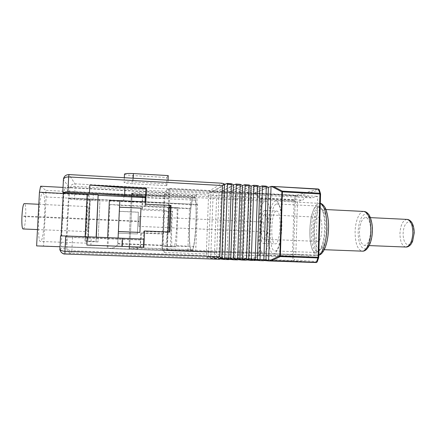 <?xml version="1.0" encoding="UTF-8"?>
<svg xmlns="http://www.w3.org/2000/svg" width="436" height="436" viewBox="0 0 436 436"><rect width="100%" height="100%" fill="white"/><g stroke="black" fill="none" stroke-linecap="round" stroke-linejoin="round"><path stroke-width="0.33" stroke-dasharray="2.18 1.64" d="M140.174 247.158L90.862 245.343L140.457 247.163L140.174 247.158L140.79 233.118L162.846 234.023L163.816 210.931L164.525 210.397L163.598 210.354L164.268 194.44L165.735 192.832C166.312 190.21 166.857 188.913 167.375 188.941L168.116 190.221L169.838 188.341L169.097 206.092L168.492 206.56L168.819 198.642L168.541 192.723L165.119 196.276L164.094 209.967L142.463 208.931L142.779 201.819L89.974 199.181L88.105 237.843L141.106 239.909L141.422 232.759L163.102 233.652L162.421 249.839L161.936 249.806L162.612 233.789L163.102 233.652M164.399 202.713L68.414 197.911L65.961 246.814L61.182 246.792L63.885 193.268L64.779 187.229L68.245 191.257L68.414 197.911M162.421 249.839L208.702 251.518L208.686 251.981L65.961 246.814M165.119 196.276L68.245 191.257M168.541 192.723L64.779 187.229M168.819 198.642L63.885 193.268M208.702 251.518L210.528 251.605L210.73 252.09L208.686 251.981M263.567 260.739L247.01 259.202L247.528 258.957L246.852 258.281L249.098 193.916L249.812 193.284L249.321 192.952L266.069 186.145M246.852 258.281L243.255 258.156L245.523 193.764L249.098 193.916M65.008 254.008L71.602 253.109L206.511 257.763L208.615 256.918L210.855 257.899L214.479 258.03L216.779 257.213L219.014 258.194L222.633 258.325L224.938 257.507L227.156 258.488L230.775 258.619L233.075 257.796L235.287 258.777L238.901 258.908L239.424 258.662L238.754 257.992L241.043 193.573L241.757 192.941L241.255 192.608L257.474 185.545M238.754 257.992L235.151 257.861L237.462 193.421L241.043 193.573M231.309 258.374L230.639 257.698L232.977 193.23L233.691 192.598L233.178 192.26L248.809 184.94M230.639 257.698L227.031 257.572L229.385 193.077L232.977 193.23M223.178 258.079L222.513 257.409L224.894 192.886L225.608 192.249L225.085 191.916L240.073 184.324M222.513 257.409L218.894 257.278L221.303 192.734L224.894 192.886M206.511 257.763L219.27 259.278M210.855 257.899L220.333 258.989M214.479 258.03L228.486 259.6M219.014 258.194L229.385 259.322M222.633 258.325L237.375 259.889M227.156 258.488L238.23 259.633M230.775 258.619L246.182 260.178M235.287 258.777L246.999 259.932M238.901 258.908L254.913 260.461M249.321 192.952L245.74 192.799L262.259 185.878M254.052 193.273L255.632 193.682L295.45 195.835L296.458 196.451L319.25 190.052L318.329 189.011L295.641 195.524L254.052 193.273L271.061 186.379M241.255 192.608L237.669 192.45L253.632 185.278M233.178 192.26L229.587 192.107L244.934 184.668M225.085 191.916L221.488 191.758L236.159 184.052M239.424 258.662L241.201 258.09L243.408 259.071L255.692 260.232M221.488 191.758L219.199 192.559L216.981 191.568L231.254 183.709M216.981 191.568L213.373 191.415L227.309 183.431M142.419 202.424L142.73 195.323L142.419 195.933L93.359 193.399L93.015 200.516L142.419 202.424L142.779 201.819M62.789 192.298L63.422 179.905L69.82 188.036C70.419 186.919 72.169 186.374 75.079 186.412L208.642 193.535L206.266 255.469L71.886 250.744L72.545 237.446L66.948 237.102L88.388 237.936L90.236 199.655L89.974 199.181L190.281 204.184L190.112 208.408L109.954 204.5L107.915 248.335L195.072 251.637L60.032 246.749M90.236 199.655L68.877 198.593L69.275 198.996L74.425 199.595L75.079 186.412L75.041 183.856L68.992 174.585L222.098 183.245L209.062 191.099L75.041 183.856C72.12 183.981 70.381 185.376 69.82 188.036L69.275 198.996M93.015 200.516L74.425 199.595M163.816 210.931L141.809 209.885L142.419 195.933M141.809 209.885L142.463 208.931M164.094 209.967L163.598 210.354M162.846 234.023L163.538 233.827L164.525 210.397M162.612 233.789L163.538 233.827M140.79 233.118L141.422 232.759M140.457 247.163L140.774 240.007L141.106 239.909M140.774 240.007L72.545 237.446M88.388 237.936L88.105 237.843M166.492 185.622L132.566 183.758C127.661 183.447 124.838 183.016 124.102 182.466C124.402 181.899 127.372 181.736 133.024 181.981L167.893 183.916L166.492 185.622L166.835 177.512L132.936 175.572C128.031 175.245 125.214 174.771 124.483 174.155M90.862 245.343L91.206 238.17M61.122 235.8L60.582 235.816M66.948 237.102L68.877 198.593M315.877 255.529L309.707 255.267C308.208 256.788 306.721 257.507 305.255 257.425C303.788 257.327 302.421 256.482 301.14 254.902L295.837 254.673L297.477 201.416L302.802 200.075C304.628 197.628 306.513 196.456 308.459 196.56L311.408 197.911L317.599 196.353L315.877 255.529L166.677 250.095L167.413 232.421L168.013 232.246L167.266 250.133M253.866 193.252L260.755 198.87L258.864 254.728L251.316 259.344L264.314 260.526M247.528 258.957L249.305 258.385L251.545 193.933L253.599 193.219L251.316 259.344L249.305 258.385L265.976 259.802M215.003 257.801L214.37 257.115L216.801 192.538L217.482 191.889M214.37 257.115L210.746 256.984L213.199 192.385L216.801 192.538M251.583 259.349L253.387 259.142L259.306 255.371L292.458 256.559L293.504 255.976L295.221 200.615L296.458 196.451L295.641 195.524L295.45 195.835L294.218 199.999L295.221 200.615L294.126 200.636L292.409 255.932L259.267 254.738L261.159 198.903L294.126 200.636L294.218 199.999L261.24 198.26L255.632 193.682M168.045 180.172L167.893 183.916M168.236 175.583L166.835 177.512M167.413 232.421L143.755 231.44L143.411 239.25L85.451 236.977L87.505 194.685L87.227 194.184L87.511 194.69L85.26 241.004L96.116 241.419L96.122 237.168M87.505 194.685L63.264 193.448M145.046 201.873L144.888 205.405L168.492 206.56M169.054 232.007L169.043 232.29L169.936 232.039M169.043 232.29L168.013 232.246M143.411 239.25L143.826 239.13M143.842 247.179L143.471 247.163M85.451 236.977L61.116 235.925M166.677 250.095L217.106 251.926L217.09 252.433L61.182 246.792M163.435 250.378L165.478 250.526L164.35 252.406L163.435 250.378L210.73 252.09M165.478 250.526L217.09 252.433M214.763 252.308L215.024 251.823L217.106 251.926M213.373 191.415L211.079 192.211L224.807 184.281M211.079 192.211L209.062 191.099M219.199 192.559L233.68 184.897M229.587 192.107L227.314 192.897L242.46 185.518M239.855 258.94L224.938 257.507L227.32 192.897L225.608 192.249M237.669 192.45L251.18 186.123M235.402 193.246L233.691 192.598M245.74 192.799L259.823 186.722M257.344 259.518L241.201 258.09L243.479 193.589L241.757 192.941M268.391 187.322L251.545 193.933L249.812 193.284M233.075 257.796L248.634 259.229M216.779 257.213L231.004 258.652M208.615 256.918L222.066 258.357M207.645 257.245L206.266 255.469M208.642 193.535L210.147 191.835M208.397 257L210.871 192.107M210.746 256.984L210.092 257.6M212.594 191.709L213.199 192.385M216.588 257.284L219.014 192.467M218.894 257.278L218.245 257.894M220.703 192.053L221.303 192.734M227.031 257.572L226.415 258.199M228.824 192.39L229.385 193.077M235.151 257.861L234.541 258.488M233.08 257.801L235.407 193.241M236.901 192.734L237.462 193.421M243.255 258.156L242.65 258.782M244.967 193.077L245.523 193.764M161.936 249.806L295.837 254.673M164.268 194.44L297.477 201.416M169.838 188.341L317.599 196.353M210.528 251.605L301.14 254.902M215.024 251.823L309.707 255.267M168.116 190.221L311.408 197.911M165.735 192.832L302.802 200.075M59.923 248.82L60.593 235.822M59.934 248.874L59.955 248.4L66.806 248.237C67.095 251.082 68.692 252.706 71.602 253.109L71.886 250.744C68.975 250.493 67.28 249.659 66.806 248.237L67.362 237.184M68.992 174.585C65.662 174.765 63.809 176.542 63.422 179.905L63.438 179.414M260.755 198.87L261.24 198.26L261.159 198.903L260.755 198.87M320.58 193.982L319.272 189.742M258.864 254.728L259.306 255.371L259.267 254.738L258.864 254.728M251.774 259.355L293.619 260.799L293.444 260.526L294.496 259.943L293.504 255.976L292.409 255.932L293.444 260.526L253.387 259.142M320.564 194.036L318.738 257.251L317.185 261.851M93.359 193.399L142.73 195.323M123.661 201.492L123.982 194.352M121.611 246.465L121.938 239.271M143.471 247.174L86.9 245.076M318.662 207.351C319.888 207.122 321.032 207.809 322.09 209.411C327.289 216.294 326.074 243.419 320.286 249.61L317.386 251.349C308.448 251.883 309.756 208.294 318.662 207.351M316.214 252.493L319.261 250.673C325.338 244.182 326.624 215.488 321.163 208.266L318.231 206.07L317.566 206.114C308.285 207.165 306.846 252.722 316.149 252.493L316.214 252.493M23.882 216.3L23.855 216.027L23.882 216.3M263.965 231.734L263.922 231.734C262.488 231.859 262.864 222.131 264.292 222.115L264.358 222.115C265.797 221.962 265.399 231.838 263.965 231.734M138.871 226.371L139.318 216.398L138.871 226.371L263.922 231.734M317.675 241.386L317.566 241.381C312.677 241.588 313.495 217.46 318.378 217.253L318.651 217.242C323.605 216.872 322.602 241.942 317.675 241.386M264.538 214.675C260.908 214.953 259.998 239.451 263.633 239.195L263.715 239.195C267.372 239.707 268.434 214.218 264.745 214.659L264.538 214.675M264.679 210.479L264.979 210.452C269.955 209.82 268.489 244.285 263.578 243.408L263.491 243.408C258.619 243.713 259.812 211.024 264.679 210.479M276.326 211.051L276.647 211.029C281.999 210.414 280.55 244.754 275.258 243.871L275.171 243.866C269.928 244.16 271.088 211.574 276.326 211.051M193.688 197.557L193.982 197.475C198.118 196.118 195.601 252.003 191.606 250.073L191.589 250.073C187.605 250.526 189.676 199.236 193.688 197.557M264.99 201.258L265.557 201.192C273.383 200.07 270.958 254.711 263.262 252.695L263.23 252.695C255.643 253.011 257.404 202.707 264.99 201.258M131.721 193.84L131.781 193.742C132.588 192.14 129.928 250.21 129.285 248.297L129.279 248.297C128.544 248.869 130.925 195.797 131.721 193.84M193.704 197.067L194.009 196.985C198.227 195.595 195.655 252.564 191.589 250.569L191.573 250.569C187.518 251.016 189.622 198.811 193.704 197.067M276.555 204.01L277.089 203.955C284.784 202.991 282.61 252.678 275.029 250.962L274.969 250.956C267.491 251.261 269.083 205.176 276.555 204.01M23.25 228.976C25.61 229.238 26.863 204.179 24.525 203.628L24.394 203.596M87.124 231.576C86.35 231.903 87.56 205.983 88.29 206.648L88.328 206.675C89.053 207.155 87.865 232.023 87.14 231.581L87.124 231.576M43.028 192.805C46.619 194.565 44.178 242.182 40.515 241.457L40.483 241.451C36.619 242.77 39.044 191.093 42.772 192.712L43.028 192.805M88.889 195.143C90.236 196.767 87.979 243.822 86.573 243.179L86.562 243.179C85.02 244.563 87.385 193.584 88.791 195.061L88.889 195.143M109.954 204.5L119.453 205.329L189.486 208.735L187.981 246.531L170.438 245.871L170.405 246.809L172.084 246.803C171.223 240.116 171.495 223.581 172.629 211.133L164.296 210.735C163.244 223.216 162.895 239.784 163.582 246.487L172.084 246.803M170.405 246.809L162.154 246.504L162.187 245.561L163.631 211.231L171.855 211.624L170.438 245.871M118.172 233.189L137.378 233.974L138.337 212.261L119.17 211.367L118.172 233.189L137.438 233.936L138.397 212.163L119.181 211.264L117.687 243.888C117.033 246.732 114.145 248.226 109.016 248.373L108.984 248.367M119.453 205.329L119.17 211.367M63.035 187.398L196.429 194.451L194.701 195.584L139.863 192.707C134.746 192.489 132.048 192.598 131.776 193.028C132.424 193.442 134.926 193.78 139.28 194.042L192.799 196.827L192.734 198.505L139.209 195.742C134.855 195.17 132.364 194.478 131.743 193.655L131.792 193.491C132.609 191.867 129.923 250.498 129.274 248.547C129.863 248.209 132.582 247.937 137.433 247.724L192.559 249.746L192.494 251.485M194.701 195.584L194.63 197.306L139.787 194.451L131.732 193.595C130.931 195.579 128.527 249.12 129.269 248.547L129.258 249.174M109.371 200.538L196.827 204.893L197.584 204.5L195.938 246.471C195.769 249.626 195.481 251.349 195.072 251.637M194.63 197.306C197.704 201.116 196.037 243.806 192.559 249.746M196.429 194.451L197.007 200.293L145.226 197.644M196.827 204.893L197.007 200.293M192.799 196.827L191.224 197.862L45.731 190.33L46.112 196.985L43.562 246.002L107.915 248.335M46.112 196.985L89.974 199.176L90.203 199.595L99.991 200.08L98.002 241.942L99.991 200.08M90.203 199.595L87.925 241.522L89.974 199.176M87.925 241.522L97.844 241.898M43.562 246.002L36.619 245.904M107.638 237.658L107.131 248.455M96.318 237.173L96.116 241.419M40.613 186.21L45.731 190.33M109.016 248.373L188.336 251.245C188.014 250.929 187.9 249.359 187.981 246.531M189.486 208.735L190.112 208.408M190.281 204.184L191.224 197.862M190.641 251.376L190.706 249.681C188.036 243.321 189.507 206.533 192.734 198.505M88.176 241.571L98.002 241.942M85.26 241.004L95.92 241.364M84.96 240.945L85.167 236.704M108.291 248.498C113.9 248.367 117.082 246.711 117.851 243.528L167.326 245.392L167.271 246.444L176.427 246.787L178.035 207.689L170.084 207.296M118.096 238.105L117.851 243.528M167.887 231.957L167.326 245.392M197.584 204.5L145.815 201.912M139.825 232.459L140.888 208.245L119.513 207.214M190.706 249.681L136.909 247.708C132.506 247.866 129.966 248.144 129.285 248.542L129.269 248.547M162.154 246.504L163.582 246.487M163.631 211.231L164.296 210.735M171.855 211.624L172.629 211.133M170.056 207.934L177.109 208.277C177.332 220.91 176.019 239.974 174.482 246.792L165.62 246.46C166.972 239.62 168.225 220.496 168.122 207.841L168.912 207.242M168.122 207.841L168.89 207.879M177.109 208.277L178.035 207.689M174.482 246.792L176.427 246.787M165.62 246.46L167.271 246.444M370.682 231.025C370.06 239.909 367.984 244.7 364.458 245.392C361.199 244.4 359.531 239.844 359.46 231.729C360.038 222.96 362.12 218.18 365.706 217.395C368.905 218.294 370.562 222.84 370.682 231.025M327.12 228.818C326.886 240.1 323.152 250.046 319.615 249.534C315.773 248.106 313.865 241.582 313.887 229.963C314.127 219.046 317.708 208.871 321.419 209.318C325.163 210.544 327.065 217.041 327.12 228.818M267.949 228.181C267.437 241.549 269.928 253.757 273.503 253.796C277.067 254.444 281.024 241.386 281.416 226.502C281.928 212.61 279.242 200.925 275.884 201.007C272.091 200.495 268.342 213.934 267.949 228.181M271.732 186.379L272.266 186.412M243.408 259.071L247.01 259.202M317.016 262.112L317.174 261.584L294.496 259.943L293.619 260.799L316.204 262.554M132.936 175.572L132.566 183.758M133.193 178.199L133.024 181.981M162.187 245.561L117.687 243.888M139.28 194.042L139.209 195.742M139.863 192.707L139.787 194.451M137.433 247.724L137.356 249.49M176.482 245.74L195.938 246.471M136.909 247.708L136.839 249.43M407.033 219.401C402.908 220.147 400.548 224.851 399.943 233.516C400.09 241.533 402.047 246.04 405.807 247.043M413.928 233.047C413.399 240.149 411.48 244.073 408.161 244.83C404.946 244.111 403.251 240.35 403.087 233.56C403.551 226.742 405.404 222.829 408.652 221.81C411.938 222.251 413.699 225.995 413.928 233.047M363.897 211.455C359.466 210.975 355.286 220.992 355.106 231.778C355.187 243.255 357.525 249.719 362.125 251.152M372.159 230.933C371.952 240.612 368.251 249.054 364.507 248.901C360.376 247.735 358.245 242.035 358.125 231.816C358.774 221.559 361.193 215.591 365.384 213.918C369.134 213.297 372.426 221.248 372.159 230.933M328.373 228.709C328.036 241.953 323.757 253.409 319.61 253.093C315.451 252.978 312.416 242.16 312.803 230.055C313.13 217.956 316.808 206.648 320.972 205.814C325.136 204.789 328.777 215.46 328.373 228.709M320.346 203.454L319.572 203.285C314.781 202.724 310.214 215.951 309.903 230.023C309.424 243.228 312.721 255.311 317.234 255.382L318.858 255M124.32 177.697L124.102 182.466M164.35 252.406L305.255 257.425M167.375 188.941L308.459 196.56M322.09 209.411L321.163 208.266M320.286 249.61L319.261 250.673M23.855 216.027L139.1 221.139M263.633 239.195L317.566 241.381M264.979 210.452L276.647 211.029M193.982 197.475L265.557 201.192M131.781 193.742L194.009 196.985M277.089 203.955L318.231 206.07M38.809 204.282L88.29 206.648M86.573 243.179L40.515 241.457M131.776 193.028L131.743 193.655M88.791 195.061L42.772 192.712M131.792 193.491L132.244 193.513M37.48 229.559L87.14 231.581M274.969 250.956L316.149 252.493M129.279 248.297L191.573 250.569M191.589 250.073L263.23 252.695M263.491 243.408L275.171 243.866M264.745 214.659L318.651 217.242M139.318 216.398L264.358 222.115M23.827 216.545L139.079 221.635M318.852 255.191L273.503 253.796M369.227 245.582L364.458 245.392M324.237 249.708L319.615 249.534M320.346 203.399L275.884 201.007M325.954 209.547L321.419 209.318M370.398 217.624L365.706 217.395"/><path stroke-width="0.65" d="M220.333 258.989L224.513 259.469L223.913 259.153L224.731 258.455L227.456 184.352L226.693 183.611L231.293 183.703L233.68 184.897L236.165 184.047L240.116 184.324L242.46 185.518L244.945 184.662L248.858 184.935L251.18 186.123L253.643 185.267L257.523 185.54L259.823 186.722L262.27 185.872L266.118 186.145L268.391 187.322L271.732 186.379L318.367 189.006L272.266 186.412M224.731 258.455L228.715 258.586L231.407 184.624L227.456 184.352M241.74 259.752L239.855 258.94L238.225 259.633L242.274 260.047L241.74 259.752L242.525 259.044L245.114 185.578L244.383 184.831M242.525 259.044L246.433 259.175L248.994 185.85L245.114 185.578M229.385 259.322L233.434 259.763L232.851 259.447L233.669 258.75L236.323 184.968L235.565 184.226M233.669 258.75L237.615 258.88L240.241 185.24L236.323 184.968M246.999 259.932L251.043 260.336L250.52 260.036L251.3 259.333L253.828 186.183L253.098 185.442M251.3 259.333L255.18 259.464L257.676 186.45L253.828 186.183M255.692 260.232L259.736 260.614L257.344 259.518L254.913 260.461L251.043 260.336L254.913 260.461M145.226 197.644L98.313 195.241L145.232 197.639L145.668 196.892L89.407 193.29L67.885 192.178L62.784 192.358L63.296 192.881L61.122 235.8M65.689 235.941L64.92 251.321C61.65 251.038 59.994 250.084 59.945 248.46L60.582 235.816L87.298 236.792L86.9 245.076L143.842 247.179L144.55 230.987L169.936 232.039L171.037 205.449L145.717 204.201L146.42 188.129L146.016 188.913L124.947 187.785L89.805 185.077L146.42 188.129M222.098 183.245L223.864 183.769L222.442 185.54L219.793 256.733L221.09 258.744L219.27 259.278L65.008 254.008C61.934 253.643 60.239 251.932 59.934 248.874M89.407 193.29L89.805 185.077M259.224 260.319L260.003 259.622L262.461 186.782L261.736 186.047M260.003 259.622L263.845 259.747L266.282 187.049L262.461 186.782M271.061 186.379L268.598 260.919L268.99 260.935L279.841 255.856L281.896 191.824L271.454 186.379M320.564 194.036L318.716 257.605L317.986 257.938L280.266 256.591L271.415 260.733L268.99 260.935M264.314 260.526L268.598 260.919L265.976 259.802L263.573 260.739L259.736 260.614L263.573 260.739M124.32 177.697L124.483 174.155C124.783 173.512 127.753 173.321 133.4 173.566L168.236 175.583L168.045 180.172M85.167 236.704L87.227 194.184L63.296 192.881M144.888 205.405L145.717 204.201M145.668 196.892L146.016 188.913M145.232 197.639L145.046 201.873M169.097 206.092L170.127 206.141L171.037 205.449M170.127 206.141L169.054 232.007M143.755 231.44L144.55 230.987M143.471 247.163L143.826 239.13L87.298 236.792M87.189 194.107L85.118 236.704M223.864 183.769L224.807 184.281L226.693 183.611M250.52 260.036L248.64 259.235L246.182 260.178L242.28 260.047L246.182 260.178M248.64 259.235L251.18 186.123M237.615 258.88L238.225 259.633L237.375 259.889L233.44 259.763M232.851 259.447L231.004 258.652L228.491 259.6L224.513 259.469L228.491 259.6M233.434 259.763L237.375 259.889M223.913 259.153L222.066 258.357L221.09 258.744M263.845 259.747L264.429 260.488M265.976 259.802L268.391 187.322M266.903 186.406L266.282 187.049M255.18 259.464L255.769 260.21M257.344 259.518L259.823 186.722M258.308 185.807L257.676 186.45M246.433 259.175L247.038 259.921M249.643 185.202L248.994 185.85M239.855 258.946L242.465 185.513M240.895 184.591L240.241 185.24M228.715 258.586L229.298 259.355M230.769 258.733L233.445 184.799M232.039 183.959L231.407 184.624M221.799 258.45L224.545 184.172M62.789 192.298L63.416 179.834C63.645 177.932 65.389 176.967 68.654 176.945L67.885 192.178M319.272 189.742L318.547 189.235L272.004 186.39M320.58 193.982L319.861 193.219L318.367 189.006L319.234 189.627L320.618 194.004L282.424 191.835L280.37 255.878L318.106 257.229L319.937 193.9L319.861 193.219L282.365 191.153L281.896 191.824L282.424 191.835L282.365 191.153L273.841 186.712M317.185 261.851L316.427 262.276L318.106 257.229L318.792 257.251L318.716 257.605L317.152 261.943L316.193 262.554L269.334 260.946M280.266 256.591L279.841 255.856L280.37 255.878L280.266 256.591M122.287 246.384L122.652 238.301M124.582 195.808L124.947 187.785M38.809 204.282L24.394 203.596C21.996 202.833 20.715 229.238 23.157 228.971L23.25 228.976M63.264 193.448L39.442 192.232L36.619 245.904L60.032 246.749M145.815 201.912L119.813 200.615L109.371 200.538L107.638 237.658M96.122 237.168L98.144 194.745L96.318 237.173M39.442 192.232L40.613 186.21L63.035 187.398M87.227 194.184L98.144 194.745M119.813 200.615L118.096 238.105M170.084 207.296L168.912 207.242L167.887 231.957M119.524 207.089L118.396 231.576L139.901 232.41L140.97 208.119L119.513 207.214M168.89 207.879L170.056 207.934M118.401 231.527L139.901 232.41M219.27 259.278L65.002 254.008L64.92 251.321L219.793 256.733M222.442 185.54L68.654 176.945L68.964 174.569L222.191 183.234M133.4 173.566L133.193 178.199M271.415 260.733L316.427 262.276L316.193 262.554L269.285 260.946M59.923 248.82C59.291 249.85 62.016 254.493 65.002 254.008L65.008 254.008M68.992 174.585L68.964 174.569C64.13 174.771 63.547 178.417 63.438 179.414M316.204 262.554L317.016 262.112M407.033 219.401C408.423 219.422 409.796 220.175 411.148 221.651C412.015 222.431 414.173 226.11 414.2 233.009L412.614 241.277C411.579 243.473 410.745 244.792 410.102 245.239C408.619 246.569 407.191 247.168 405.807 247.043C409.867 246.384 412.222 241.664 412.87 232.9C412.669 224.818 410.723 220.316 407.033 219.401L370.398 217.624M363.897 211.455C365.657 211.569 367.237 212.534 368.643 214.359C369.603 214.801 372.862 223.009 372.366 230.895C372.175 242.476 367.363 251.85 362.125 251.152C366.354 251.686 370.709 241.898 370.883 230.769C370.704 219.145 368.376 212.703 363.897 211.455L325.954 209.547M318.858 255C322.869 253.136 326.569 241.304 326.864 228.529C326.858 214.354 324.684 205.994 320.346 203.454M262.27 185.872L266.118 186.145M253.643 185.267L257.523 185.54M244.945 184.662L248.858 184.935M236.165 184.047L240.116 184.324M227.314 183.425L231.293 183.703M23.217 228.976L37.48 229.559M320.346 203.399C321.659 203.465 323.136 204.697 324.766 207.095C326.357 208.964 329.038 219.128 328.515 228.671C328.145 242.236 324.101 254.046 318.852 255.191M405.807 247.043L369.227 245.582M362.125 251.152L324.237 249.708"/></g></svg>
